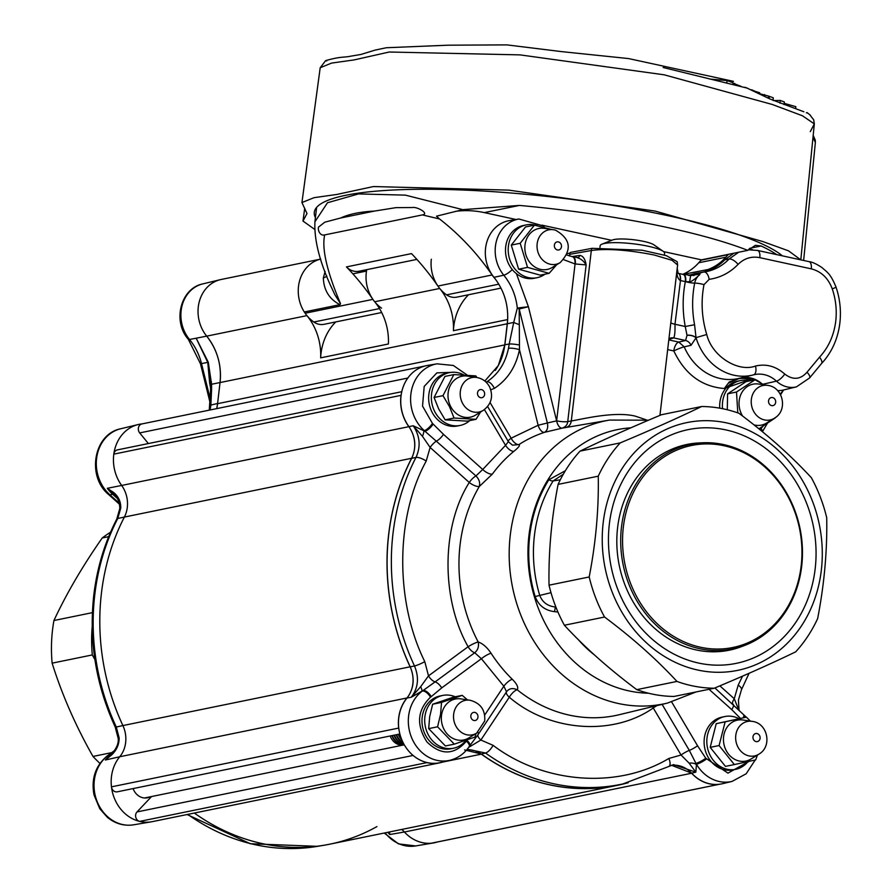 <?xml version="1.0" encoding="UTF-8"?>
<svg xmlns="http://www.w3.org/2000/svg" width="892" height="892" viewBox="0 0 892 892"><rect width="100%" height="100%" fill="white"/><g stroke="black" fill="none" stroke-linecap="round" stroke-linejoin="round"><path stroke-width="1.34" d="M148.373 443.558L139.687 432.91A5.497 4.75 -101.6 0 1 138.36 428.272A5.497 4.75 -101.6 0 1 141.995 423.912L424.581 366.088M425.93 762.292A5.497 4.75 78.4 0 0 426.867 762.627A38.49 33.26 78.4 0 0 439.589 762.861A38.49 33.26 78.4 0 0 442.822 762.002M426.867 762.627L139.654 821.398A5.497 4.75 -101.6 0 1 135.629 815.009A5.497 4.75 -101.6 0 1 137.011 811.932L151.562 796.545M507.76 317.251A54.981 47.521 78.4 0 0 507.604 319.592A54.981 47.521 -101.6 0 1 507.258 323.785L504.772 344.914A54.981 47.521 -101.6 0 1 495.25 370.414M507.604 319.592L453.415 330.687A54.981 47.521 -101.6 0 1 453.76 326.494A54.981 47.521 -101.6 0 1 468.534 294.75M401.266 394.32A5.497 4.75 78.4 0 0 401.032 395.368A38.49 33.26 78.4 0 0 400.943 396.037A38.49 33.26 78.4 0 0 408.859 426.677A27.496 23.761 -101.6 0 1 414.524 448.553A27.496 23.761 -101.6 0 1 411.591 458.287A214.983 185.804 78.4 0 0 388.644 534.419A214.983 185.804 78.4 0 0 410.119 666.803A27.496 23.761 -101.6 0 1 412.862 683.729A27.496 23.761 -101.6 0 1 406.953 697.979A38.49 33.26 78.4 0 0 398.668 717.937A38.49 33.26 78.4 0 0 398.679 728.073A5.497 4.75 78.4 0 0 398.902 729.165M406.953 697.979L119.74 756.75A27.496 23.761 78.4 0 0 125.649 742.501A27.496 23.761 78.4 0 0 122.895 725.575L410.119 666.803M411.591 458.287L124.378 517.059A27.496 23.761 78.4 0 0 127.311 507.325A27.496 23.761 78.4 0 0 121.646 485.449L408.859 426.677M401.032 395.368L113.819 454.139A38.49 33.26 78.4 0 0 113.73 454.808A38.49 33.26 78.4 0 0 121.646 485.449L107.285 488.325L113.942 494.558A8.251 3.914 -47 0 1 113.864 494.491L113.864 494.491A8.251 3.914 -47 0 1 113.206 492.172L107.285 488.325A37.966 32.814 -101.6 0 0 112.682 494.291L109.883 494.804A37.865 32.725 78.4 0 1 96.849 456.682A37.865 32.725 78.4 0 1 120.699 428.762L138.238 424.536A38.49 33.26 78.4 0 0 121.658 485.449M366.735 269.652A34.643 29.938 -101.6 0 0 366.289 272.528A34.643 29.938 -101.6 0 0 374.696 301.764A54.981 47.521 78.4 0 1 388.388 343.989L320.641 357.848A54.981 47.521 78.4 0 0 306.948 315.623A34.643 29.938 -101.6 0 1 304.317 311.966M320.061 259.238L221.227 279.464A34.643 29.938 78.4 0 0 198.292 306.904A34.643 29.938 78.4 0 0 206.699 336.139L306.948 315.623M399.872 733.993L117.309 791.817A5.497 4.75 -101.6 0 1 111.467 786.844A38.49 33.26 78.4 0 1 111.455 776.709A38.49 33.26 78.4 0 1 119.74 756.75L105.367 760.006L111.344 755.201C116.54 750.406 119.138 744.664 119.16 737.963L116.306 727.013L122.906 725.575A214.983 185.804 78.4 0 1 124.378 517.059A214.983 185.804 78.4 0 0 101.432 593.191A214.983 185.804 78.4 0 0 122.895 725.575M453.415 330.687A54.981 47.521 78.4 0 0 439.723 288.462A34.643 29.938 -101.6 0 1 431.315 259.215M671.029 765.425A27.496 23.761 -101.6 0 1 691.623 773.241L404.41 832.013A38.49 33.26 78.4 0 0 431.249 843.219L718.461 784.447A5.497 4.75 78.4 0 0 718.93 784.38A5.497 4.75 78.4 0 0 719.409 784.246M691.623 773.241A38.49 33.26 78.4 0 0 718.461 784.447M429.743 365.073A38.49 33.26 78.4 0 0 429.676 365.073A5.497 4.75 78.4 0 0 429.208 365.14A5.497 4.75 78.4 0 0 428.974 365.196M728.563 254.298A27.496 23.761 78.4 0 0 728.251 254.621A73.679 63.678 78.4 0 0 725.809 257.219A54.981 47.521 -101.6 0 1 707.858 269.551A5.497 4.75 78.4 0 0 705.539 271.502M466.784 749.782A27.496 23.761 -101.6 0 1 481.379 754.153A214.983 185.804 78.4 0 0 617.164 785.373A214.983 185.804 78.4 0 0 628.18 782.719M507.258 323.785L220.045 382.557A54.981 47.521 78.4 0 0 206.699 336.139C217.291 349.664 221.74 365.129 220.045 382.545L217.559 403.686L504.772 344.914M752.67 249.76L749.057 248.98M432.174 843.029A5.497 4.75 -101.6 0 1 431.717 843.152A5.497 4.75 -101.6 0 1 431.249 843.219M385.11 832.86A37.865 32.725 78.4 0 0 385.757 833.663A37.865 32.725 78.4 0 0 415.728 845.928L433.523 842.929A38.49 33.26 78.4 0 1 404.41 832.013A27.496 23.761 78.4 0 0 401.723 829.46M187.788 814.385A214.738 185.592 78.4 0 0 317.585 846.33L324.476 845.17A214.983 185.804 78.4 0 1 194.333 813.047A214.983 185.804 78.4 0 0 329.951 844.144L617.164 785.373M139.654 821.398A38.49 33.26 78.4 0 0 152.376 821.632L439.589 762.861M113.819 454.139A5.497 4.75 -101.6 0 1 117.443 449.88L401.779 391.7M210.144 409.974L210.869 405.057L217.592 403.474L216.756 408.614A54.981 47.521 78.4 0 0 217.559 403.686M320.641 357.848A54.981 47.521 -101.6 0 1 335.771 321.923M401.5 739.044A13.748 11.875 -101.6 0 1 398.702 734.239M401.891 740.003A13.748 11.875 -101.6 0 1 398.267 734.328M402.983 742.4A13.748 11.875 -101.6 0 1 396.572 734.673M403.184 742.824A13.748 11.875 -101.6 0 1 396.137 734.763M403.786 743.961A13.748 11.875 -101.6 0 1 394.442 735.108M403.898 744.162A13.748 11.875 -101.6 0 1 394.008 735.198M404.176 744.664A13.748 11.875 -101.6 0 1 392.313 735.543M404.221 744.742A13.748 11.875 -101.6 0 1 391.878 735.632M404.266 744.831A13.748 11.875 -101.6 0 1 403.976 744.898A13.748 11.875 -101.6 0 1 403.351 744.998A13.748 11.875 -101.6 0 1 390.194 735.978M469.928 700.231L460.807 698.882A20.895 18.052 78.4 0 0 441.629 714.581A20.895 18.052 78.4 0 0 449.122 735.855A20.895 18.052 78.4 0 0 468.802 737.94L476.663 733.124L484.702 720.992C485.471 709.976 480.543 703.052 469.928 700.231A17.595 15.209 78.4 0 0 453.772 713.444A17.595 15.209 78.4 0 0 460.082 731.362A17.595 15.209 78.4 0 0 476.663 733.124M467.475 699.874L462.234 695.359L441.551 702.405L440.525 714.403L437.582 726.802L454.307 744.151L474.99 737.093L476.016 733.514M454.307 744.151L445.398 745.968L428.673 728.619L429.699 716.622L432.642 704.234L453.326 697.176L462.234 695.359M437.582 726.802L428.673 728.619M441.551 702.405L432.642 704.234M752.056 721.349L742.936 720A20.895 18.052 78.4 0 0 737.227 720.19A20.895 18.052 78.4 0 0 723.992 744.486A20.895 18.052 78.4 0 0 746.035 761.032A20.895 18.052 78.4 0 0 750.93 759.059L758.78 754.231C772.617 746.559 767.789 722.966 752.056 721.349A17.595 15.209 78.4 0 0 747.251 721.505A17.595 15.209 78.4 0 0 736.101 741.966A17.595 15.209 78.4 0 0 754.665 755.903A17.595 15.209 78.4 0 0 758.78 754.231M750.328 721.093L746.448 717.168L725.14 721.84L719.097 745.534L734.35 764.567L755.658 759.895L757.453 755.056M734.35 764.567L725.441 766.384L710.188 747.362L716.231 723.657L746.448 717.168M719.097 745.534L710.188 747.362M725.14 721.84L716.231 723.657M476.584 377.439L467.475 376.089A20.895 18.052 78.4 0 0 450.739 384.72A20.895 18.052 78.4 0 0 450.482 406.15A20.895 18.052 78.4 0 0 475.469 415.148L483.319 410.331C491.38 404.243 493.499 396.494 489.686 387.095C486.887 381.731 482.527 378.509 476.584 377.439A17.595 15.209 78.4 0 0 462.491 384.708A17.595 15.209 78.4 0 0 462.279 402.749A17.595 15.209 78.4 0 0 483.319 410.331M476.863 377.483L475.804 375.889L453.838 374.595L442.978 395.658L449.479 406.64L454.061 418.025L476.027 419.318L480.543 412.026M476.027 419.318L467.118 421.135L445.153 419.842L438.652 408.859L434.07 397.486L444.941 376.413L453.838 374.595M454.061 418.025L445.153 419.842M442.978 395.658L434.07 397.486M774.735 418.025A17.595 15.209 78.4 0 1 774.356 418.27A17.595 15.209 78.4 0 1 753.484 411.045A17.595 15.209 78.4 0 1 758.312 387.451A17.595 15.209 78.4 0 1 767.622 385.377L758.512 384.028A20.895 18.052 78.4 0 0 747.451 386.492A20.895 18.052 78.4 0 0 742.601 416.051M758.902 428.829L775.438 417.779M763.853 384.82L755.033 379.791L736.502 392.023L737.796 412.885M727.281 409.751L727.593 393.851L746.125 381.62L755.033 379.791M736.502 392.023L727.593 393.851M753.93 424.848A20.895 18.052 78.4 0 0 766.507 423.087L774.825 417.969C788.16 409.986 783.109 386.994 767.622 385.377M555.114 230.058A17.595 15.209 78.4 0 0 553.441 229.712L544.321 228.363A20.895 18.052 78.4 0 0 524.987 245.166A20.895 18.052 78.4 0 0 539.727 269.172A20.895 18.052 78.4 0 0 552.315 267.422L560.176 262.605C572.318 249.816 570.746 238.989 555.471 230.136L553.441 229.712A17.595 15.209 78.4 0 0 537.151 243.862A17.595 15.209 78.4 0 0 549.572 264.077A17.595 15.209 78.4 0 0 560.176 262.605M551.044 229.355L534.431 225.13L520.192 243.271L527.54 267.377L549.138 273.331L556.686 264.734M549.138 273.331L540.229 275.149L518.631 269.194L511.283 245.099L525.522 226.947L534.431 225.13M527.54 267.377L518.631 269.194M520.192 243.271L511.283 245.099M466.025 740.282A26.938 23.281 -101.6 0 1 453.526 748.221L450.817 748.778A26.938 23.281 -101.6 0 1 425.986 736.067A26.938 23.281 -101.6 0 1 426.287 705.65A26.938 23.281 -101.6 0 1 440.012 695.983L442.722 695.437A26.938 23.281 -101.6 0 1 455.232 696.797M453.526 748.221A26.938 23.281 -101.6 0 1 428.695 735.51A26.938 23.281 -101.6 0 1 428.996 705.104A26.938 23.281 -101.6 0 1 442.722 695.437M469.772 420.6A26.938 23.281 -101.6 0 1 460.194 425.428L457.485 425.975A26.938 23.281 -101.6 0 1 428.717 395.892A26.938 23.281 -101.6 0 1 446.68 373.19L449.39 372.633A26.938 23.281 -101.6 0 1 463.829 374.941M460.194 425.428A26.938 23.281 -101.6 0 1 431.427 395.346A26.938 23.281 -101.6 0 1 449.39 372.633M544.99 274.178A26.938 23.281 -101.6 0 1 537.04 277.702L534.33 278.248A26.938 23.281 -101.6 0 1 509.466 265.493A26.938 23.281 -101.6 0 1 523.526 225.464L526.235 224.907A26.938 23.281 -101.6 0 1 537.519 225.787M537.04 277.702A26.938 23.281 -101.6 0 1 512.175 264.935A26.938 23.281 -101.6 0 1 526.235 224.907M748.009 761.578A26.938 23.281 -101.6 0 1 735.655 769.339L732.945 769.885A26.938 23.281 -101.6 0 1 705.851 752.201A26.938 23.281 -101.6 0 1 722.141 717.101L724.85 716.544A26.938 23.281 -101.6 0 1 739 718.684M735.655 769.339A26.938 23.281 -101.6 0 1 708.56 751.644A26.938 23.281 -101.6 0 1 724.85 716.544M719.755 408.157A26.938 23.281 -101.6 0 1 721.583 395.557A26.938 23.281 -101.6 0 1 737.717 381.14L740.427 380.583A26.938 23.281 -101.6 0 1 749.804 380.862M762.961 426.354A26.938 23.281 -101.6 0 1 759.683 429.465M722.553 408.692A26.938 23.281 -101.6 0 1 724.293 395A26.938 23.281 -101.6 0 1 740.427 380.583M722.788 429.286A119.305 103.104 -101.6 0 1 815.533 565.283A119.305 103.104 -101.6 0 1 701.725 663.681A119.305 103.104 -101.6 0 1 608.98 527.685A119.305 103.104 -101.6 0 1 722.788 429.286M701.279 442.856A105.011 90.761 78.4 0 0 687.141 444.428A105.011 90.761 78.4 0 0 617.008 548.156A105.011 90.761 78.4 0 0 698.927 650.48A105.011 90.761 78.4 0 0 729.243 650.201A105.011 90.761 78.4 0 0 742.869 646.098M636.777 689.65A141.583 122.36 78.4 0 0 655.286 694.667A141.583 122.36 78.4 0 0 674.084 696.44L714.258 688.223A141.583 122.36 78.4 0 1 695.459 686.439A141.583 122.36 78.4 0 1 676.95 681.432C656.568 659.333 632.439 637.869 604.553 617.03L564.391 625.247C584.762 647.347 608.902 668.81 636.777 689.65L676.95 681.432M714.258 688.223C745.177 675.277 772.327 663.146 795.709 651.829A141.583 122.36 78.4 0 0 817.652 618.557C824.308 584.149 827.319 550.554 826.717 517.761A141.583 122.36 78.4 0 0 811.352 477.699C790.725 455.377 766.596 433.913 738.955 413.297A141.583 122.36 78.4 0 0 720.446 408.291A141.583 122.36 78.4 0 0 701.647 406.507L661.485 414.724C630.845 427.536 603.694 439.667 580.034 451.129A141.583 122.36 78.4 0 0 558.091 484.389C551.446 518.676 548.435 552.271 549.026 585.185A141.583 122.36 78.4 0 0 564.391 625.247M723.423 422.262A126.463 109.292 78.4 0 0 602.791 526.559A126.463 109.292 78.4 0 0 701.09 670.706A126.463 109.292 78.4 0 0 821.722 566.409A126.463 109.292 78.4 0 0 723.423 422.262M580.034 451.129L620.208 442.9C650.837 430.089 677.987 417.958 701.647 406.507M620.208 442.9A141.583 122.36 78.4 0 0 598.253 476.172L558.091 484.389M549.026 585.185L589.199 576.968C595.845 542.57 598.866 508.964 598.253 476.172M589.199 576.968A141.583 122.36 78.4 0 0 604.553 617.03M108.69 536.661L102.234 537.976A141.583 122.36 -101.6 0 1 110.563 532.189M99.949 763.407A141.583 122.36 -101.6 0 1 93.002 756.449L111.734 752.614M94.898 659.589L92.3 654.94L52.126 663.157C62.105 694.935 75.731 726.032 93.002 756.449M52.126 663.157A141.583 122.36 -101.6 0 1 53.933 620.52L92.389 612.648M102.234 537.976C82.588 566.086 66.487 593.604 53.933 620.52M92.3 654.94A141.583 122.36 -101.6 0 1 92.188 626.775M801.172 565.829A103.093 89.1 78.4 0 0 724.092 445.755A103.093 89.1 78.4 0 0 623.341 527.139A103.093 89.1 78.4 0 0 700.421 647.213A103.093 89.1 78.4 0 0 801.172 565.829M621.479 527.027A104.464 90.282 -101.6 0 1 690.642 444.283A104.464 90.282 -101.6 0 1 801.685 566.219A104.464 90.282 -101.6 0 1 732.522 648.963A104.464 90.282 -101.6 0 1 621.479 527.027M670.918 449.635A104.464 90.282 -101.6 0 1 684.543 445.521L690.642 444.283M569.52 256.026L569.72 254.32L591.318 250.529A5.497 4.716 -100 0 1 592.043 248.333L642.05 250.206L666.357 255.669L677.173 261.702L677.608 265.002L672.055 260.308L654.204 255.012C631.859 250.54 607.898 248.065 591.318 250.529L571.293 420.979C583 419.028 614.577 411.045 635.282 416.14L646.243 419.831M467.274 739.858L466.404 741.163C454.139 755.268 440.983 755.524 426.933 741.932C416.062 724.973 417.255 710.054 430.513 697.176A8.251 3.858 -126.3 0 0 422.395 691.01A38.055 32.892 78.4 0 0 408.603 716.064A38.055 32.892 78.4 0 0 450.014 760.263L440.537 762.548A38.389 33.182 -101.6 0 1 398.757 717.948A38.389 33.182 -101.6 0 1 407.031 698.023C413.921 688.747 414.981 678.344 410.208 666.815A214.883 185.714 -101.6 0 1 388.722 534.442A214.883 185.714 -101.6 0 1 411.691 458.287C416.609 447.438 415.694 436.89 408.949 426.644A38.389 33.182 -101.6 0 1 401.032 396.048A38.389 33.182 -101.6 0 1 427.424 365.464L437.035 363.836A38.055 32.892 78.4 0 0 410.877 394.164A38.055 32.892 78.4 0 0 424.235 430.602A8.251 2.709 -48.2 0 0 432.453 423.432L422.54 406.083L424.191 386.426L436.846 372.878L454.162 372.243M410.208 666.815L414.501 665.989C419.296 677.563 418.225 687.977 411.301 697.232L420.701 686.662L428.506 675.868L468.11 646.733C440.882 598.733 441.395 526.347 469.27 482.483A8.251 2.709 131.8 0 1 475.96 475.938C479.171 479.249 480.286 482.762 479.294 486.497A146.221 126.374 78.4 0 0 478.201 641.984C482.75 643.522 487.043 647.28 491.068 653.256A146.032 126.207 78.4 0 0 512.309 679.303C517.048 684.053 518.676 687.542 517.193 689.772C512.722 687.71 509.165 688.368 506.545 691.768L478.145 734.529A8.251 3.144 33.6 0 1 478.101 734.584M408.949 426.644L413.219 425.763L424.971 431.26L475.96 475.938L482.728 469.471A8.251 3.267 -143.7 0 0 492.328 474.131L479.294 486.497A8.251 2.988 -149.6 0 1 469.27 482.483L430.122 447.45L426.198 461.097C395.457 516.914 394.855 601.286 424.782 661.641L428.506 675.868A8.251 3.858 53.7 0 0 435.106 681.889L423.142 690.475A8.251 3.858 53.7 0 1 431.249 696.63L441.707 687.91L481.39 658.709A8.251 1.717 147.1 0 1 491.068 653.256M512.264 269.585A8.251 2.163 140.6 0 1 503.79 275.193L493.99 277.323A34.543 29.86 -101.6 0 1 485.582 248.154A34.543 29.86 -101.6 0 1 509.332 220.625L518.954 219.008A34.208 29.559 78.4 0 0 495.439 246.259A34.208 29.559 78.4 0 0 503.79 275.193C511.417 284.637 515.922 295.587 517.304 308.041L519.2 308.978L547.353 422.998L556.597 420.868A8.251 4.148 -101.6 0 0 562.25 428.127L544.488 432.33C547.32 430.658 548.279 427.547 547.353 422.998L538.132 425.261A8.251 4.125 -108.3 0 0 544.488 432.33A146.221 126.374 78.4 0 0 518.921 444.584C520.404 445.141 518.731 447.371 513.915 451.296A146.032 126.207 78.4 0 0 492.328 474.131M753.606 374.841A29.96 25.89 -101.6 0 1 754.041 374.729A29.96 25.89 -101.6 0 1 776.464 381.152A26.671 23.047 -101.6 0 0 796.433 386.872L809.579 377.963A8.251 3.256 -144 0 0 806.97 372.276L819.514 357.179C828.523 347.456 833.942 335.448 835.748 321.153C836.986 310.215 835.826 299.456 832.258 288.885C828.222 278.092 821.231 271.424 811.285 268.86L759.817 257.665C751.51 256.049 744.263 258.29 738.085 264.389C729.912 272.751 720.268 277.735 709.162 279.341A8.251 4.137 -97.8 0 0 703.978 272.004A8.251 4.137 -97.8 0 0 703.911 272.015A15.677 13.547 78.4 0 0 703.565 272.071L699.406 272.774A15.822 13.67 -101.6 0 0 699.216 272.807L695.481 273.431A15.956 13.793 78.4 0 0 691.333 275.026L691.991 275.082M692.649 274.312L689.338 275.472M569.72 254.32L570.267 252.469L592.043 248.333M493.99 277.323C504.582 290.803 509.031 306.279 507.347 323.751L504.883 344.769L498.316 365.542L484.824 381.04M464.598 749.927L481.379 754.041A214.883 185.714 -101.6 0 0 622.583 784.068L668.799 766.496A8.251 4.003 60.6 0 0 668.81 758.479L681.064 755.022L653.267 707.992C612.782 736.413 549.338 731.663 509.299 697.221A8.251 3.144 33.6 0 1 506.444 691.913M671.453 765.247L691.657 773.152A38.389 33.182 -101.6 0 0 722.665 783.667L732.142 781.381A38.055 32.892 78.4 0 1 696.451 764.254L695.838 772.16L689.137 763.184L681.064 755.022A8.251 1.539 -30.6 0 1 689.315 750.395L695.927 763.374A8.251 1.539 -30.6 0 0 705.795 758.233L697.555 745.768L671.676 701.982M690.486 275.628L698.391 274.301L690.631 275.639L689.639 281.805C691.278 281.805 694.712 279.352 699.919 274.435A15.209 13.146 78.4 0 0 694.678 283.11A97.674 84.417 78.4 0 0 694.567 324.744L685.246 326.494C682.436 311.341 682.469 296.378 685.346 281.616L689.639 281.805M696.117 691.936L667.528 703.063A144.493 124.88 -101.6 0 1 618.323 703.498A144.493 124.88 -101.6 0 1 510.269 535.2A144.493 124.88 -101.6 0 1 609.615 420.065L562.283 428.115C565.662 426.878 567.479 424.692 567.736 421.582L571.293 420.979A8.251 7.08 80.4 0 1 565.829 427.513M478.179 734.473L506.545 691.768L503.835 686.216A8.251 2.553 134.3 0 1 512.309 679.303M484.69 715.061L503.835 686.216L481.39 658.709L474.711 652.754C477.922 650.067 479.082 646.477 478.201 641.984A8.251 1.327 -27.8 0 0 468.11 646.733A8.251 3.858 53.7 0 0 474.711 652.754L435.106 681.889A8.251 3.858 53.7 0 1 441.707 687.91M719.866 685.859L734.272 698.748L738.197 685.089L742.557 676.147M740.449 718.394L731.741 709.619A8.251 2.709 -48.2 0 0 733.179 704.301L733.179 704.301A8.251 2.709 -48.2 0 0 733.012 704.178M705.795 758.233L727.95 773.13L749.124 761.333M656.913 705.617A8.251 1.539 -30.6 0 0 653.267 707.992A8.251 3.936 -122.8 0 1 652.632 706.654M667.528 703.063L619.204 714.715A146.221 126.374 78.4 0 1 569.408 715.15A146.221 126.374 78.4 0 1 517.193 689.772A8.251 2.877 128.7 0 0 509.299 697.221L480.866 740.037L493.053 745.322C543.719 783.745 617.665 789.275 668.81 758.479M443.491 434.359A8.251 2.709 131.8 0 1 436.812 440.904A8.251 2.709 131.8 0 0 430.122 447.45L422.462 436.322A8.251 2.23 116.2 0 0 423.845 430.691L424.971 431.26A8.251 2.709 131.8 0 0 433.178 424.09L443.491 434.359L482.728 469.471L505.541 445.342A8.251 3.78 -129.2 0 0 513.915 451.296M484.412 409.595L505.541 445.342L508.306 441.718M508.094 441.183A8.251 1.539 149.4 0 1 511.138 438.206A8.251 3.936 57.2 0 0 518.921 444.584L512.51 445.175L508.496 441.841M557.935 612.024L554.534 611.644C544.979 610.474 538.512 605.434 535.144 596.536A132.808 114.789 -101.6 0 1 529.748 535.468A132.808 114.789 -101.6 0 1 548.859 479.74L565.35 470.753M738.977 710.478L734.272 698.748A8.251 2.709 -48.2 0 0 732.655 703.833M743.226 717.826A8.251 2.709 -48.2 0 0 743.493 714.57L714.905 687.944M468.623 747.407L480.866 740.037A8.251 3.144 33.6 0 1 478.067 734.651M668.799 766.496L673.516 764.622L695.838 772.16L691.657 773.152M467.252 749.213L485.504 753.015L481.379 754.041M466.929 740.36A8.251 3.144 33.6 0 1 469.738 745.757L478.145 734.529A8.251 3.144 33.6 0 0 477.934 732.265M422.462 436.322L413.219 425.763C420.009 436.032 420.924 446.591 415.973 457.451L411.691 458.287M490.065 402.56L511.138 438.206L538.132 425.261L519.478 349.675C515.977 366.723 507.626 379.602 494.424 388.332L490.778 389.837M516.412 273.666L528.41 306.725L519.2 308.978L519.478 349.675A8.251 1.784 -169.2 0 0 508.473 348.304C505.441 363.033 498.271 374.183 486.965 381.743L486.073 382.144M670.171 328.345L677.229 268.191C676.392 274.178 677.362 278.271 680.128 280.467A8.251 3.824 -75.5 0 0 678.165 273.331A8.251 3.88 -77.7 0 1 680.473 280.545L674.976 324.264C675.166 331.49 674.742 336.05 673.705 337.912A8.251 7.56 69.1 0 0 669.892 338.258L668.955 338.726M747.451 380.382L724.315 388.511L729.199 381.999L724.315 388.511C701.714 386.693 684.878 374.172 673.817 350.946A8.251 0.97 156.7 0 1 684.209 346.854A54.646 47.231 78.4 0 0 738.989 378.375L752.569 375.097A54.167 46.808 -101.6 0 1 696.05 337.834L691.021 345.293L684.209 346.854L678.756 342.071A8.251 3.88 -77.7 0 0 673.817 350.946L667.673 349.608M563.298 474.232L553.14 480.933A130.065 112.414 78.4 0 0 534.419 535.512A130.065 112.414 78.4 0 0 539.705 595.321C542.425 602.312 547.643 606.203 555.37 606.973L554.534 611.644M706.319 759.114A8.251 1.539 149.4 0 1 696.451 764.254L695.927 763.374L696.061 764.332A8.251 5.564 -6.4 0 0 689.137 763.184M420.701 686.662A8.251 1.338 61.8 0 1 422.005 691.077L411.301 697.232L407.031 698.023M494.424 388.332C491.893 383.772 489.407 381.575 486.965 381.743L485.85 381.932M562.25 428.127A146.032 126.207 78.4 0 1 562.283 428.115A8.251 4.148 -101.6 0 1 556.63 420.857L556.63 420.857A8.251 1.483 -173.3 0 0 567.736 421.582L586.144 264.913C583.691 260.966 580.625 258.524 576.957 257.576M563.722 259.695L575.061 263.954L556.63 420.857L528.41 306.725L517.304 308.041L513.736 322.413A8.251 1.004 16.4 0 0 519.233 324.554M677.151 269.027L677.608 264.991M577.793 257.587A2.754 2.364 81 0 0 579.644 255.413C582.989 255.748 585.152 258.914 586.144 264.913L575.061 263.954A8.251 3.958 -81.4 0 0 572.24 256.628L566.833 255.023M780.6 394.799L783.577 389.971L780.244 394.141M754.632 379.88A29.302 25.322 78.4 0 0 739.223 378.453L729.199 381.999M560.321 479.785L553.14 480.933A5.497 2.04 31.9 0 1 548.859 479.74M535.144 596.536L551 592.678M504.883 344.769L509.209 344.011L508.473 348.304M669.067 338.659A8.251 7.169 75.8 0 1 670.907 338.782L673.705 337.912L685.569 340.499L687.018 335.336L685.246 326.494L674.976 324.264A8.251 1.483 6.7 0 1 670.851 322.491M572.53 256.695L577.726 257.598M777.735 390.729L781.927 390.373M729.478 382.467L738.989 378.565A2.754 1.383 75.1 0 0 739.011 378.554A29.246 25.277 -101.6 0 1 739.501 378.431A29.246 25.277 -101.6 0 1 754.286 379.947M519.345 344.992A8.251 1.093 8.2 0 0 509.209 344.011L513.736 322.413L507.347 323.751M572.318 256.729C574.604 256.851 575.619 259.26 575.351 263.965M687.018 335.336A8.251 4.85 -173.5 0 1 696.05 337.834L696.039 337.644A8.251 4.75 6.5 0 0 687.007 335.202M694.567 324.744L696.039 337.644L706.743 334.5C701.714 317.92 700.8 301.306 703.989 284.671A8.251 1.806 -168.8 0 0 694.678 283.11A8.251 1.806 -168.8 0 1 685.692 281.649A8.251 3.546 -78.3 0 0 683.629 274.513L683.629 274.513A8.251 3.546 -78.3 0 0 683.339 274.48M680.473 280.545L685.346 281.616A8.251 3.88 -77.7 0 0 683.038 274.39L678.165 273.32M733.86 253.216L724.906 259.695A55.639 48.09 -101.6 0 1 702.394 272.261M732.522 648.963L726.423 650.212A104.464 90.282 -101.6 0 1 712.284 651.784M599.959 247.452L600.149 245.768A32.435 5.82 6.7 0 1 602.022 244.14L612.481 239.993A21.988 3.947 6.7 0 1 620.509 238.978A21.988 3.947 6.7 0 1 653.936 244.854L663.157 251.321A32.435 5.82 6.7 0 1 664.585 253.339L664.384 255.056M602.022 244.14A32.435 5.82 6.7 0 1 613.863 242.657A32.435 5.82 6.7 0 1 663.157 251.321M150.146 796.835A14.294 12.354 -101.6 0 1 147.414 797.794A14.294 12.354 -101.6 0 1 133.098 788.584M433.523 842.929A38.49 33.26 78.4 0 0 437.437 841.981M404.41 832.013L389.748 834.533L389.57 831.946M324.476 845.17A214.983 185.804 78.4 0 0 376.915 826.594M124.378 517.059L117.777 518.464L120.788 507.961C120.844 501.393 118.313 496.13 113.206 492.172M388.366 832.191L389.748 834.533A37.966 32.814 -101.6 0 1 388.555 833.15A37.966 32.814 -101.6 0 1 387.864 832.303M119.74 756.75A38.49 33.26 78.4 0 0 115.603 801.038A38.49 33.26 78.4 0 0 151.395 821.811L133.599 824.821A37.865 32.725 78.4 0 1 96.726 800.458A37.865 32.725 78.4 0 1 108.044 755.524A8.251 3.858 -126.3 0 0 107.352 755.836C95.522 765.615 91.073 778.638 94.006 794.883L99.759 808.709L107.274 817.239C115.168 823.706 123.943 826.226 133.599 824.821M109.46 756.215L111.6 754.13A8.251 2.631 43.6 0 0 111.344 755.201M119.16 737.963A8.251 0.591 175.6 0 0 118.168 738.32L115.191 726.947A8.251 1.104 155 0 0 116.306 727.013A214.738 185.592 78.4 0 1 94.797 594.641A214.738 185.592 78.4 0 1 117.777 518.464A8.251 2.832 -152.6 0 0 116.752 519.133L119.796 508.507A8.251 1.371 5.3 0 1 120.788 507.961M109.214 756.438L105.367 760.006A37.966 32.814 -101.6 0 1 110.842 754.855L108.044 755.524L114.087 751.075M142.218 423.867A38.49 33.26 78.4 0 0 138.238 424.536M113.897 494.514L113.819 494.447A8.251 2.709 -48.2 0 0 112.682 494.291L116.796 497.981M210.278 409.328A8.251 1.784 -169.2 0 0 209.263 409.941L210.534 390.707A8.251 3.233 179.5 0 1 211.605 389.102L211.571 384.251L220.045 382.545L217.592 403.474M210.534 390.707L210.512 385.812A8.251 3.167 179.8 0 1 211.571 384.251L208.293 362.263L196.173 338.202L206.699 336.139A34.643 29.938 78.4 0 1 220.346 279.664L202.807 283.89A34.008 29.391 78.4 0 0 189.494 339.462L196.184 338.213M210.479 383.125A8.251 1.672 172 0 0 209.642 382.858L207.758 362.375L196.173 338.202L208.026 362.319L210.479 383.315A8.251 2.709 -1.2 0 1 211.504 381.966M381.676 312.523L324.075 324.309A16.491 14.261 -101.6 0 1 318.879 324.264A16.491 14.261 -101.6 0 1 313.817 322.023L379.49 308.587M570.021 253.049A131.135 113.329 78.4 0 0 567.401 253.629M340.554 218.027L374.517 211.07C360.335 211.772 349.017 214.091 340.554 218.027L324.766 222.197L319.213 226.59C317.095 226.891 318.756 236.503 324.688 234.908C321.633 248.534 326.907 271.469 340.543 303.715L339.963 304.663L304.283 311.966A247.418 213.835 -101.6 0 1 305.153 313.226A34.643 29.938 78.4 0 0 313.817 322.023M316.615 207.401L314.921 221.796L327.453 202.763L358.528 193.921L405.425 195.136L462.792 209.653L436.5 216.176L439.5 218.953L422.395 214.916C429.732 213.757 417.11 206.465 412.383 207.535L395.914 207.646L374.517 211.07M728.251 254.621L701.157 260.163A27.496 23.761 -101.6 0 1 701.469 259.851L747.819 250.362A237.517 42.626 -173.3 0 0 519.412 205.428L462.792 209.653M747.819 250.362L755.39 245.311L761.11 245.98A237.517 42.626 6.7 0 1 776.698 254.61M701.157 260.163A73.679 63.678 78.4 0 0 698.715 262.772L725.809 257.219M682.748 274.323A54.981 47.521 78.4 0 0 698.715 262.772M320.741 259.07A34.677 29.971 78.4 0 0 304.283 311.966M416.876 259.394L359.086 271.224A16.491 14.261 -101.6 0 1 346.453 266.909A247.418 213.835 -101.6 0 1 372.889 299.366A34.643 29.938 78.4 0 0 381.553 308.164M701.469 259.851L663.514 251.589M611.321 240.238L541.957 225.152M516 219.499L484.323 212.608A109.961 95.043 78.4 0 0 455.7 211.315M346.453 266.909L411.491 253.607A247.418 213.835 78.4 0 1 437.916 286.053L492.116 274.97A34.643 29.938 78.4 0 0 495.194 278.861M492.116 274.97A247.418 213.835 78.4 0 0 439.5 218.953M422.395 214.916L324.688 234.908M500.992 288.105L456.849 297.136A16.491 14.261 -101.6 0 1 446.58 294.862L498.806 284.169M437.916 286.053A34.643 29.938 78.4 0 0 446.58 294.862M339.963 304.663C329.393 299.266 323.852 290.368 323.328 277.969L325.112 271.48M314.921 221.796C314.129 239.246 319.213 260.196 330.163 284.626L334.846 294.683L340.543 303.715M326.873 276.141A38.49 11.529 9.7 0 1 323.328 277.969M800.76 259.84L788.528 250.842L762.738 241.52L655.152 211.081L508.663 190.107L373.413 186.551L336.763 194.467L314.051 197.667L301.931 202.551L306.993 213.534L302.979 221.049L314.597 229.333M810.304 131.615L814.329 123.899L802.421 115.759L772.227 104.453L664.194 74.816L520.069 54.88L389.235 52.015L354.091 59.92L331.612 63.076L320.195 67.759L325.513 60.79M803.893 111.779L770.019 99.012L747.061 88.085L663.135 67.491M733.436 81.339L628.559 58.571L561.659 51.624L506.935 44.89L448.23 45.191L386.281 47.744L375.197 50.086L360.892 54.468L350.411 56.241C343.565 57.657 340.989 56.285 325.97 60.533L326.628 61.013M782.362 255.837A239.246 42.928 -173.3 0 0 430.97 189.271A239.246 42.928 -173.3 0 0 314.318 212.173A239.246 42.928 -173.3 0 0 315.411 217.615M733.068 83.257L740.906 86.279M709.82 79.065L727.069 80.548L733.112 82.789L732.934 84.383M734.74 83.402L734.584 84.751M815.377 142.475L812.991 137.424M806.312 112.771L807.249 112.972M727.069 80.548L726.768 83.101M744.898 87.26L747.697 88.297M751.577 89.746L755.134 91.296M755.502 91.463L759.716 92.779L759.627 93.537M760.274 93.883L768.536 96.057L768.291 98.153M764.578 94.585L764.399 96.113M768.491 96.381L769.35 96.369L769.094 98.555M769.35 96.369L773.308 97.841L773.007 100.395M773.364 100.551L780.31 100.45L779.987 103.182M780.31 100.45L784.336 101.944L784.012 104.643M784.168 103.327L795.842 106.661L795.608 108.668M407.822 378.041L139.687 432.91M374.696 301.764L439.723 288.462M111.467 786.844L398.679 728.073M481.379 754.153L442.454 762.114M707.858 269.551L683.038 274.39M137.011 811.932L413.074 755.446M477.934 717.424A4.125 3.568 78.4 0 0 475.057 712.463A4.125 3.568 78.4 0 0 470.876 715.473A4.125 3.568 78.4 0 0 473.763 720.435A4.125 3.568 78.4 0 0 477.934 717.424M757.408 741.598A4.125 3.568 78.4 0 0 760.017 736.803A4.125 3.568 78.4 0 0 755.669 733.536A4.125 3.568 78.4 0 0 753.06 738.331A4.125 3.568 78.4 0 0 757.408 741.598M484.166 391.789A4.125 3.568 78.4 0 0 479.26 389.994A4.125 3.568 78.4 0 0 477.978 395.513A4.125 3.568 78.4 0 0 482.884 397.308A4.125 3.568 78.4 0 0 484.166 391.789M774.033 405.18A4.125 3.568 78.4 0 0 775.137 399.594A4.125 3.568 78.4 0 0 770.186 398.01A4.125 3.568 78.4 0 0 769.082 403.597A4.125 3.568 78.4 0 0 774.033 405.18M558.57 241.944A4.125 3.568 78.4 0 0 554.389 244.954A4.125 3.568 78.4 0 0 557.277 249.916A4.125 3.568 78.4 0 0 561.447 246.894A4.125 3.568 78.4 0 0 558.57 241.944M648.584 693.229A133.499 115.38 -101.6 0 1 628.782 690.865A133.499 115.38 -101.6 0 1 528.956 535.378A133.499 115.38 -101.6 0 1 630.845 427.825M746.269 717.201L744.218 715.228A8.251 2.709 131.8 0 1 744.307 717.603M832.258 288.885A8.251 0.602 -18.8 0 0 836.005 287.046C839.963 298.798 841.256 310.762 839.874 322.937C837.878 338.993 831.734 352.563 821.432 363.68L821.432 363.68A8.251 3.546 -136.6 0 0 819.514 357.179M426.198 461.097A8.251 2.832 -152.6 0 0 415.973 457.451A214.738 185.592 78.4 0 0 392.982 533.628A214.738 185.592 78.4 0 0 414.501 665.989A8.251 1.104 155 0 0 424.782 661.641M724.906 259.695L729.11 258.992A55.783 48.213 -101.6 0 1 705.159 271.826L703.565 272.071A15.677 13.547 78.4 0 0 698.391 274.301A8.251 3.847 53.3 0 1 699.919 274.435M709.029 689.293L731.741 709.619M662.109 704.368L689.315 750.395A8.251 1.539 -30.6 0 0 697.555 745.768M430.513 697.176L431.249 696.63M594.384 654.895A117.532 101.588 -101.6 0 1 578.395 639.731M738.197 685.089A8.251 2.832 27.4 0 1 741.464 689.717L749.079 673.293M493.053 745.322A8.251 3.033 125.7 0 1 485.504 753.015A214.738 185.592 78.4 0 0 626.686 783.087M450.014 760.263C458.02 758.211 464.42 753.64 469.203 746.548A8.251 3.144 -146.4 0 0 466.404 741.163M433.178 424.09L432.453 423.432M572.106 256.606L579.644 255.413M761.121 428.26A8.251 3.457 40.9 0 1 762.158 431.494M668.81 339.908L678.756 342.071L685.569 340.499A8.251 7.069 77 0 1 691.021 345.293M728.541 383.136L739.011 378.554A2.754 1.383 75.1 0 0 739.223 378.453A8.251 4.148 75.1 0 1 739.724 378.197M738.275 378.765A29.157 25.199 -101.6 0 1 751.688 380.483M670.907 338.782L668.889 339.295M754.041 374.729L753.562 374.852A8.251 4.148 -104.9 0 1 753.517 374.863A54.167 46.808 -101.6 0 1 752.569 375.097L753.562 374.852A8.251 4.148 -104.9 0 0 755.502 366.055C737.684 372.633 711.727 355.841 706.743 334.5M806.97 372.276C800.325 379.646 792.932 380.237 784.77 374.071A8.251 2.654 132.7 0 1 776.464 381.152L762.905 384.24M761.355 383.304A29.469 25.478 78.4 0 0 741.33 377.807M784.77 374.071C775.85 366.233 766.094 363.557 755.502 366.055M709.162 279.341L703.989 284.671M705.159 271.826A55.783 48.213 -101.6 0 1 704.033 272.004M759.817 257.665A8.251 3.88 -77.7 0 0 757.509 250.429L808.977 261.635A8.251 3.88 102.3 0 1 811.285 268.86M738.085 264.389A8.251 3.568 -136 0 0 729.11 258.992L738.688 252.235M317.585 846.33L250.362 843.743L187.086 814.53M119.528 504.292L108.679 494.581A8.251 2.709 -48.2 0 0 109.883 494.804L119.249 503.177M211.605 389.102L210.869 405.057A8.251 1.873 5.2 0 0 209.832 405.838M210.322 399.281L201.514 363.635A54.836 47.388 78.4 0 0 189.494 339.462A8.251 2.163 -39.5 0 1 188.29 339.25L200.477 363.802L208.293 362.263M209.642 382.858L210.523 387.953M761.11 245.98L749.759 248.31M519.412 205.428L484.323 212.608M372.889 299.366L305.153 313.226M718.93 784.38L431.717 843.152M366.489 271.068L352.886 273.855M403.976 744.898L144.515 797.983M695.47 273.431L688.423 275.349M648.529 420.199L609.615 420.065M739.011 710.121L738.442 700.097L741.464 689.717M755.212 759.995L746.18 773.765L732.142 781.381M508.507 441.863L487.634 406.551M659.946 415.371L670.249 327.632M744.218 715.228L743.493 714.57M469.203 746.548L469.738 745.757M467.297 375.142L453.359 365.486L437.035 363.836M767.187 423.655L762.415 431.706M544.644 227.493L542.715 225.754L518.954 219.008M678.121 273.309L677.218 268.336M572.82 256.706L572.24 256.628M693.998 275.505L683.629 274.513M796.433 386.872L781.86 390.384M821.432 363.68L809.579 377.963M808.977 261.635C812.144 261.947 816.47 263.921 821.967 267.567C827.252 272.406 830.352 273.298 836.005 287.046M757.509 250.429L748.288 249.805M115.191 726.947C95.879 684.855 88.743 640.947 93.783 595.209C97.038 567.914 104.687 542.559 116.752 519.133M111.6 754.13C116.651 748.31 118.848 743.036 118.168 738.32M113.63 494.268L113.864 494.491C117.722 497.546 119.695 502.218 119.796 508.507M415.728 845.928L398.523 843.91L384.218 833.039M108.679 494.581C86.513 476.562 93.504 434.092 120.699 428.762M107.352 755.836L114.354 750.685M210.512 385.812L210.479 383.315M188.29 339.25C172.401 321.533 180.374 288.395 202.807 283.89M210.099 402.738L200.477 363.802M301.931 202.551L320.206 67.725M302.979 221.049L304.718 208.226M803.636 260.464L815.377 142.419L815.288 140.178L813.192 135.35M814.329 123.955L813.705 119.829L809.601 114.511M807.059 112.559L810.449 115.313M800.86 259.282L814.329 123.899"/></g></svg>
